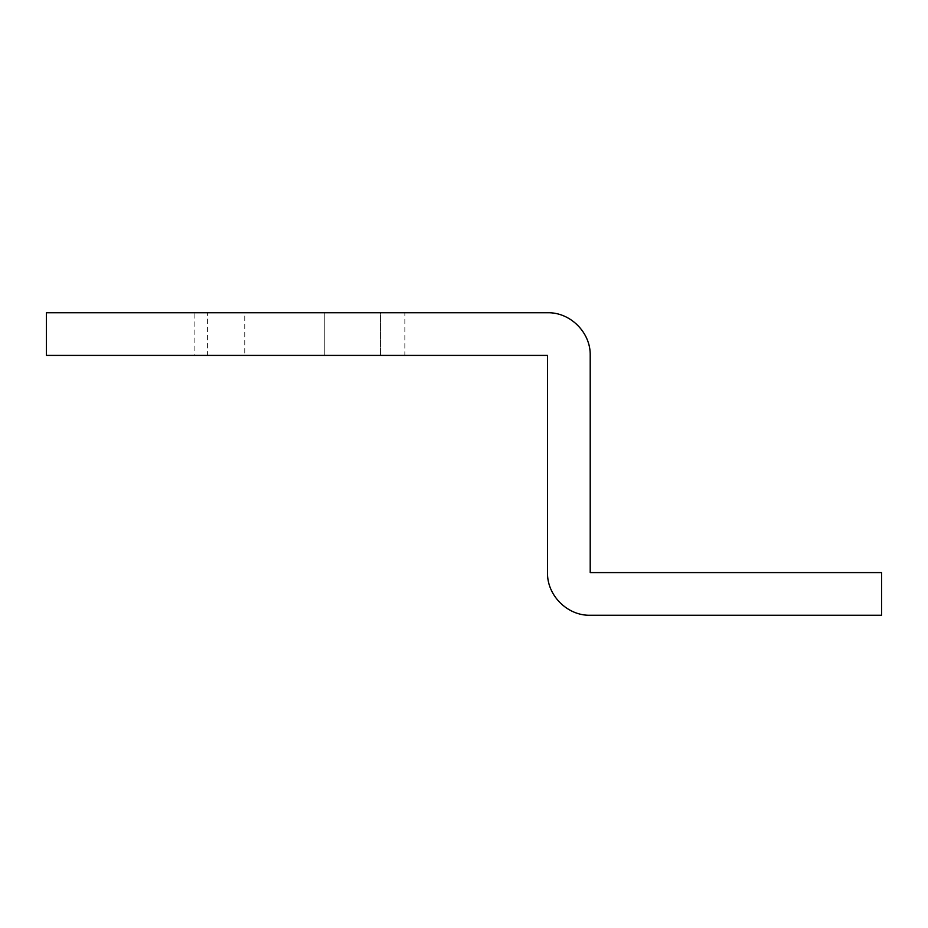 <?xml version="1.0" encoding="UTF-8"?>
<svg xmlns="http://www.w3.org/2000/svg" width="928" height="928" viewBox="0 0 928 928"><rect width="100%" height="100%" fill="white"/><g stroke="black" fill="none" stroke-linecap="round" stroke-linejoin="round"><path stroke-width="0.7" stroke-dasharray="4.64 3.48" d="M244.748 355.424L324.8 355.424L244.748 355.424L244.748 312.736L380.48 312.736L380.48 355.424L380.48 312.736L404.852 312.736L404.852 355.424L324.8 355.424L324.8 312.736L324.8 355.424L404.852 355.424M46.4 312.736L46.4 355.424L207.42 355.424L207.42 312.736L194.88 312.736L194.88 355.424L547.52 355.424L547.52 572.576C546.928 595.37 567.414 615.856 590.208 615.264L881.6 615.264L881.6 572.576L590.208 572.576L590.208 355.424C590.8 332.63 570.314 312.144 547.52 312.736"/><path stroke-width="1.39" d="M244.748 312.736L46.4 312.736L46.4 355.424L547.52 355.424L547.52 572.576C546.928 595.37 567.414 615.856 590.208 615.264L881.6 615.264L881.6 572.576L590.208 572.576L590.208 355.424C590.8 332.63 570.314 312.144 547.52 312.736L404.852 312.736M194.88 312.736L207.42 312.736M547.52 312.736L46.4 312.736"/></g></svg>
